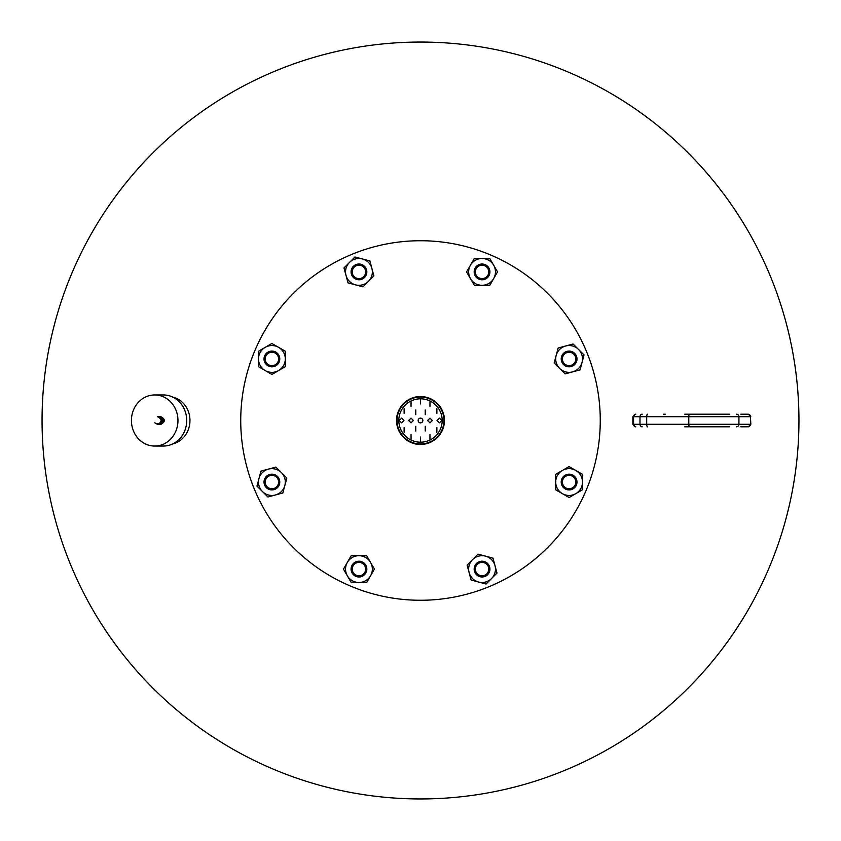 <?xml version="1.0" encoding="UTF-8"?>
<svg xmlns="http://www.w3.org/2000/svg" width="841" height="841" viewBox="0 0 841 841"><rect width="100%" height="100%" fill="white"/><g stroke="black" fill="none" stroke-linecap="round" stroke-linejoin="round"><path stroke-width="1.26" d="M42.05 420.5A378.45 378.45 0 0 0 420.5 798.95A378.45 378.45 0 0 0 798.95 420.5A378.45 378.45 0 0 0 420.5 42.05A378.45 378.45 0 0 0 42.05 420.5M160.768 416.715L160.904 416.715C165.393 419.175 165.446 421.698 161.073 424.285M160.116 416.715L160.578 416.715C165.046 419.123 165.099 421.646 160.747 424.285L160.599 424.285M160.253 416.715C164.752 419.217 164.804 421.74 160.421 424.285L159.948 424.285M159.927 416.715C164.437 419.207 164.489 421.73 160.095 424.285M159.138 416.81L159.601 416.737C164.1 419.196 164.153 421.719 159.769 424.285L159.622 424.285M158.96 416.715C163.448 419.196 163.501 421.719 159.117 424.285L158.812 424.221M158.308 416.715C162.828 419.281 162.881 421.804 158.465 424.285L158.329 424.285M157.982 416.715C162.492 419.239 162.544 421.762 158.14 424.285L157.835 424.221M157.509 416.715L157.656 416.715C162.155 419.207 162.208 421.73 157.814 424.285M159.117 424.285L158.486 424.221M158.14 424.127L157.498 423.822M157.814 424.211L156.899 423.853M157.656 424.242L156.489 423.801M157.33 424.285L154.807 422.813M172.699 443.932A23.969 21.834 -90 0 0 189.961 420.5A23.969 21.834 -90 0 0 172.699 397.068M177.966 420.5A25.545 23.264 90 0 1 154.691 446.045L163.448 446.045A25.545 23.264 90 0 0 186.713 420.5A25.545 23.264 90 0 0 163.448 394.955L154.691 394.955A25.545 23.264 90 0 1 177.966 420.5M154.691 446.045A25.545 23.264 90 0 1 131.427 420.5A25.545 23.264 90 0 1 154.691 394.955M420.5 396.531A23.969 23.969 0 0 0 396.531 420.5A23.969 23.969 0 0 0 420.5 444.469A23.969 23.969 0 0 0 444.469 420.5A23.969 23.969 0 0 0 420.5 396.531M420.5 397.047A23.453 23.453 0 0 0 397.047 420.5A23.453 23.453 0 0 0 420.5 443.953A23.453 23.453 0 0 0 443.953 420.5A23.453 23.453 0 0 0 420.5 397.047M420.5 398.813A21.687 21.687 0 0 0 398.813 420.5A21.687 21.687 0 0 0 420.5 442.187A21.687 21.687 0 0 0 442.187 420.5A21.687 21.687 0 0 0 420.5 398.813M420.5 600.264A179.764 179.764 0 0 0 600.264 420.5A179.764 179.764 0 0 0 420.5 240.736A179.764 179.764 0 0 0 240.736 420.5A179.764 179.764 0 0 0 420.5 600.264M476.458 563.544A7.884 7.884 0 0 0 476.49 574.687A7.884 7.884 0 0 0 487.643 574.655A7.884 7.884 0 0 0 487.612 563.512A7.884 7.884 0 0 0 476.458 563.544M486.802 573.825A6.696 6.696 0 0 1 477.331 573.846A6.696 6.696 0 0 1 477.299 564.374A6.696 6.696 0 0 1 486.781 564.343A6.696 6.696 0 0 1 486.802 573.825M478.003 554.166L492.963 558.13L497.01 573.057L491.554 578.545A13.393 13.393 0 0 0 485.478 556.143A13.393 13.393 0 0 0 472.547 559.654L478.003 554.166M486.098 584.032L491.554 578.545A13.393 13.393 0 0 1 478.624 582.046L471.139 580.069L467.102 565.131L472.547 559.654A13.393 13.393 0 0 0 478.624 582.046L486.098 584.032M404.111 427.596L404.111 432.327L404.111 427.596M411.039 434.524L411.039 439.254L411.039 434.524M420.5 437.057L420.5 441.788L420.5 437.057M429.961 434.524L429.961 439.254L429.961 434.524M436.889 427.596L436.889 432.327L436.889 427.596M437.057 420.5L439.423 422.865L441.788 420.5L439.423 418.135L437.057 420.5M436.889 408.673L436.889 413.404L436.889 408.673M429.961 401.746L429.961 406.476L429.961 401.746M420.5 399.212L420.5 403.943L420.5 399.212M411.039 401.746L411.039 406.476L411.039 401.746M404.111 408.673L404.111 413.404L404.111 408.673M399.212 420.5L401.577 422.865L403.943 420.5L401.577 418.135L399.212 420.5M415.769 426.324L415.769 431.055L415.769 426.324M425.231 426.324L425.231 431.055L425.231 426.324M427.596 420.5L429.961 422.865L432.327 420.5L429.961 418.135L427.596 420.5M425.231 409.945L425.231 414.676L425.231 409.945M415.769 409.945L415.769 414.676L415.769 409.945M408.673 420.5L411.039 422.865L413.404 420.5L411.039 418.135L408.673 420.5M418.135 420.5A2.365 2.365 0 0 0 420.5 422.865A2.365 2.365 0 0 0 422.865 420.5A2.365 2.365 0 0 0 420.5 418.135A2.365 2.365 0 0 0 418.135 420.5M715.449 414.192L727.717 414.192M729.631 414.192L684.711 414.192M665.294 414.192L663.507 414.192M740.774 414.192L747.207 414.192M684.711 426.808L729.631 426.808M726.939 426.808L725.215 426.808M747.207 426.808L740.774 426.808M561.21 482.072A7.884 7.884 0 0 0 569.115 489.935A7.884 7.884 0 0 0 576.979 482.03A7.884 7.884 0 0 0 569.073 474.166A7.884 7.884 0 0 0 561.21 482.072M575.801 482.03A6.696 6.696 0 0 1 569.115 488.747A6.696 6.696 0 0 1 562.398 482.072A6.696 6.696 0 0 1 569.084 475.354A6.696 6.696 0 0 1 575.801 482.03M555.68 474.356L569.052 466.587L582.477 474.282L582.498 482.009A13.393 13.393 0 0 0 562.366 470.466A13.393 13.393 0 0 0 555.701 482.093L555.68 474.356M582.519 489.746L582.498 482.009A13.393 13.393 0 0 1 575.833 493.635L569.136 497.525L555.722 489.819L555.701 482.093A13.393 13.393 0 0 0 575.833 493.635L582.519 489.746M563.544 364.542A7.884 7.884 0 0 0 574.687 364.51A7.884 7.884 0 0 0 574.655 353.357A7.884 7.884 0 0 0 563.512 353.388A7.884 7.884 0 0 0 563.544 364.542M573.825 354.198A6.696 6.696 0 0 1 573.846 363.669A6.696 6.696 0 0 1 564.374 363.701A6.696 6.696 0 0 1 564.343 354.219A6.696 6.696 0 0 1 573.825 354.198M554.166 362.997L558.13 348.037L573.057 343.99L578.545 349.446A13.393 13.393 0 0 0 556.143 355.522A13.393 13.393 0 0 0 559.654 368.453L554.166 362.997M584.032 354.902L578.545 349.446A13.393 13.393 0 0 1 582.046 362.376L580.069 369.861L565.131 373.898L559.654 368.453A13.393 13.393 0 0 0 582.046 362.376L584.032 354.902M482.072 279.79A7.884 7.884 0 0 0 489.935 271.885A7.884 7.884 0 0 0 482.03 264.021A7.884 7.884 0 0 0 474.166 271.927A7.884 7.884 0 0 0 482.072 279.79M482.03 265.199A6.696 6.696 0 0 1 488.747 271.885A6.696 6.696 0 0 1 482.072 278.602A6.696 6.696 0 0 1 475.354 271.916A6.696 6.696 0 0 1 482.03 265.199M474.356 285.32L466.587 271.948L474.282 258.523L482.009 258.502A13.393 13.393 0 0 0 470.466 278.634A13.393 13.393 0 0 0 482.093 285.299L474.356 285.32M489.746 258.481L482.009 258.502A13.393 13.393 0 0 1 493.635 265.167L497.525 271.864L489.819 285.278L482.093 285.299A13.393 13.393 0 0 0 493.635 265.167L489.746 258.481M364.542 277.456A7.884 7.884 0 0 0 364.51 266.313A7.884 7.884 0 0 0 353.357 266.345A7.884 7.884 0 0 0 353.388 277.488A7.884 7.884 0 0 0 364.542 277.456M354.198 267.175A6.696 6.696 0 0 1 363.669 267.154A6.696 6.696 0 0 1 363.701 276.626A6.696 6.696 0 0 1 354.219 276.657A6.696 6.696 0 0 1 354.198 267.175M362.997 286.834L348.037 282.87L343.99 267.943L349.446 262.455A13.393 13.393 0 0 0 355.522 284.857A13.393 13.393 0 0 0 368.453 281.346L362.997 286.834M354.902 256.968L349.446 262.455A13.393 13.393 0 0 1 362.376 258.954L369.861 260.931L373.898 275.869L368.453 281.346A13.393 13.393 0 0 0 362.376 258.954L354.902 256.968M279.79 358.928A7.884 7.884 0 0 0 271.885 351.065A7.884 7.884 0 0 0 264.021 358.97A7.884 7.884 0 0 0 271.927 366.834A7.884 7.884 0 0 0 279.79 358.928M265.199 358.97A6.696 6.696 0 0 1 271.885 352.253A6.696 6.696 0 0 1 278.602 358.928A6.696 6.696 0 0 1 271.916 365.646A6.696 6.696 0 0 1 265.199 358.97M285.32 366.644L271.948 374.413L258.523 366.718L258.502 358.991A13.393 13.393 0 0 0 278.634 370.534A13.393 13.393 0 0 0 285.299 358.907L285.32 366.644M258.481 351.254L258.502 358.991A13.393 13.393 0 0 1 265.167 347.365L271.864 343.475L285.278 351.181L285.299 358.907A13.393 13.393 0 0 0 265.167 347.365L258.481 351.254M277.456 476.458A7.884 7.884 0 0 0 266.313 476.49A7.884 7.884 0 0 0 266.345 487.643A7.884 7.884 0 0 0 277.488 487.612A7.884 7.884 0 0 0 277.456 476.458M267.175 486.802A6.696 6.696 0 0 1 267.154 477.331A6.696 6.696 0 0 1 276.626 477.299A6.696 6.696 0 0 1 276.657 486.781A6.696 6.696 0 0 1 267.175 486.802M286.834 478.003L282.87 492.963L267.943 497.01L262.455 491.554A13.393 13.393 0 0 0 284.857 485.478A13.393 13.393 0 0 0 281.346 472.547L286.834 478.003M256.968 486.098L262.455 491.554A13.393 13.393 0 0 1 258.954 478.624L260.931 471.139L275.869 467.102L281.346 472.547A13.393 13.393 0 0 0 258.954 478.624L256.968 486.098M358.928 561.21A7.884 7.884 0 0 0 351.065 569.115A7.884 7.884 0 0 0 358.97 576.979A7.884 7.884 0 0 0 366.834 569.073A7.884 7.884 0 0 0 358.928 561.21M358.97 575.801A6.696 6.696 0 0 1 352.253 569.115A6.696 6.696 0 0 1 358.928 562.398A6.696 6.696 0 0 1 365.646 569.084A6.696 6.696 0 0 1 358.97 575.801M366.644 555.68L374.413 569.052L366.718 582.477L358.991 582.498A13.393 13.393 0 0 0 370.534 562.366A13.393 13.393 0 0 0 358.907 555.701L366.644 555.68M351.254 582.519L358.991 582.498A13.393 13.393 0 0 1 347.365 575.833L343.475 569.136L351.181 555.722L358.907 555.701A13.393 13.393 0 0 0 347.365 575.833L351.254 582.519M750.834 424.285L750.424 416.715L750.834 424.285L748.311 426.808M747.975 414.192A2.523 2.439 -90 0 1 750.424 416.715L633.557 416.715L633.557 424.285L750.424 424.285A2.523 2.439 -90 0 1 747.975 426.808M635.807 414.192A2.523 2.25 90 0 0 633.557 416.715L632.863 416.715L632.863 424.285L633.557 424.285A2.523 2.25 90 0 0 635.807 426.808M642.23 414.192A2.523 2.25 90 0 0 639.99 416.715L639.99 424.285A2.523 2.25 90 0 0 642.23 426.808M647.602 414.192A2.523 0.904 90 0 0 646.697 416.715L646.697 424.285A2.523 0.904 -90 0 0 647.602 426.808M689.694 414.192A2.523 0.904 90 0 0 688.79 416.715L688.79 424.285A2.523 0.904 -90 0 0 689.694 426.808M736.485 414.192A2.523 2.439 90 0 1 738.924 416.715L738.924 424.285A2.523 2.439 -90 0 1 736.485 426.808M632.863 416.715L635.386 414.192M750.834 416.715L748.311 414.192M632.863 424.285L635.386 426.808"/></g></svg>
